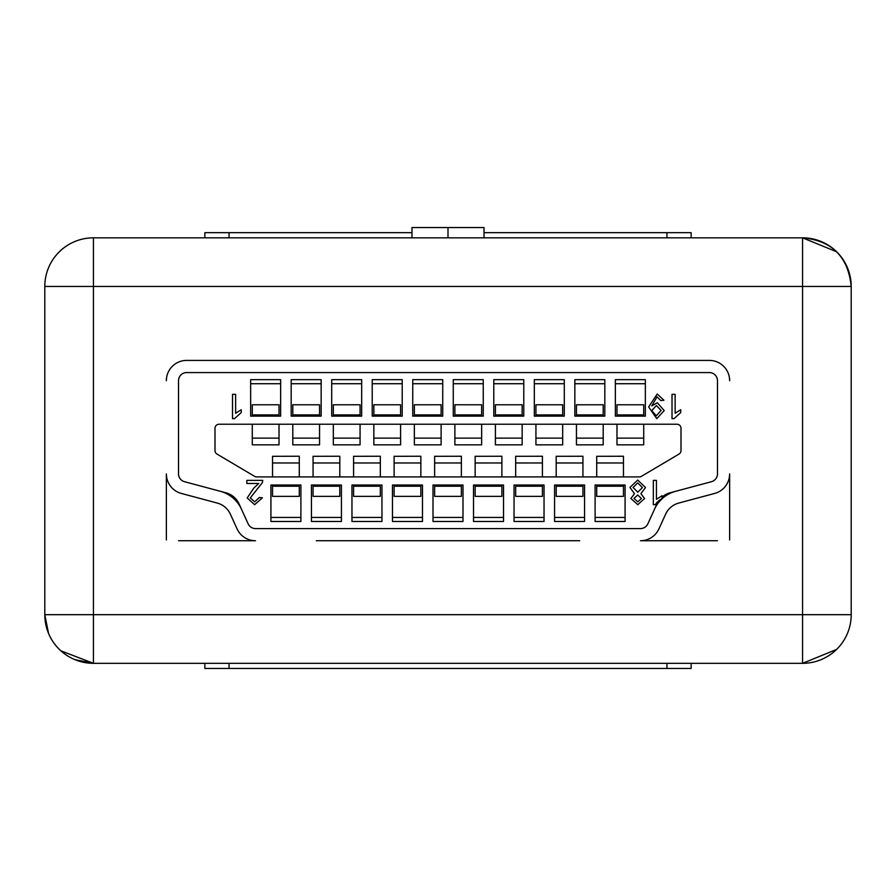 <?xml version="1.0" encoding="UTF-8"?>
<svg xmlns="http://www.w3.org/2000/svg" width="896" height="896" viewBox="0 0 896 896"><rect width="100%" height="100%" fill="white"/><g stroke="black" fill="none" stroke-linecap="round" stroke-linejoin="round"><path stroke-width="1.34" d="M74.906 659.646L93.43 663.32A48.63 48.63 0 0 1 44.8 614.69L44.8 286.451A48.63 48.63 0 0 1 93.43 237.832L802.57 237.832L802.57 286.451L93.43 286.451L93.43 614.69L802.57 614.69L802.57 286.451L851.2 286.451L851.2 614.69A48.63 48.63 0 0 1 802.57 663.32L93.43 663.32L60.861 650.798M579.701 540.736L316.299 540.736M377.082 540.736L518.918 540.736M230.395 514.203L237.082 528.875L230.395 514.203A20.261 20.261 0 0 0 217.202 503.037A20.261 20.261 0 0 1 230.395 514.203M166.365 378.65L166.365 380.677A20.261 20.261 0 0 1 186.626 360.405L709.374 360.405L186.626 360.405M729.635 539.93L729.635 473.872A20.261 20.261 0 0 1 714.616 493.45L678.798 503.037L714.616 493.45M484.019 232.68L691.141 232.68L691.141 237.832M411.981 232.68L204.859 232.68L204.859 237.832M204.859 663.32L204.859 668.461L691.141 668.461L691.141 663.32M411.981 237.832L411.981 227.539L448 227.539L448 237.832M448 227.539L484.019 227.539L484.019 237.832M836.662 251.776L802.57 237.832C831.981 240.587 848.198 256.794 851.2 286.451A48.63 48.63 0 0 0 802.57 237.832A48.63 48.63 0 0 1 851.2 286.451M802.57 663.32L802.57 614.69L851.2 614.69A48.63 48.63 0 0 1 802.57 663.32L836.606 649.421M93.43 663.32L93.43 614.69L44.8 614.69L48.541 633.394M678.798 503.037A20.261 20.261 0 0 0 665.605 514.203L658.918 528.875A20.261 20.261 0 0 1 640.483 540.736L717.472 540.736M709.374 360.405A20.261 20.261 0 0 1 729.635 380.677L729.635 378.65M217.202 503.037L181.384 493.45A20.261 20.261 0 0 1 166.365 473.872L166.365 539.93M178.528 540.736L255.517 540.736A20.261 20.261 0 0 1 237.082 528.875M670.118 492.778L662.043 497.078A20.261 20.261 0 0 1 670.118 492.778L711.469 481.701A8.109 8.109 0 0 0 717.472 473.872L717.472 380.677A8.109 8.109 0 0 0 709.374 372.568L186.626 372.568A8.109 8.109 0 0 0 178.528 380.677L178.528 473.872A8.109 8.109 0 0 0 184.531 481.701L225.882 492.778A20.261 20.261 0 0 1 239.075 503.944L248.147 523.835A8.109 8.109 0 0 0 255.517 528.584L640.483 528.584L255.517 528.584A8.109 8.109 0 0 1 248.147 523.835L241.45 509.163A32.413 32.413 0 0 0 220.349 491.299L184.531 481.701A8.109 8.109 0 0 1 178.528 473.872L178.528 380.677A8.109 8.109 0 0 1 186.626 372.568L709.374 372.568A8.109 8.109 0 0 1 717.472 380.677L717.472 473.872A8.109 8.109 0 0 1 711.469 481.701L675.651 491.299A32.413 32.413 0 0 0 654.55 509.163L647.853 523.835A8.109 8.109 0 0 1 640.483 528.584A8.109 8.109 0 0 0 647.853 523.835L656.925 503.944A20.261 20.261 0 0 1 658.874 500.573L656.925 503.944M676.95 424.234L219.05 424.234A4.054 4.054 0 0 0 214.995 428.288L214.995 450.576A4.054 4.054 0 0 0 216.978 454.059L254.565 476.347A4.054 4.054 0 0 0 256.626 476.918L639.374 476.918A4.054 4.054 0 0 0 641.435 476.347L679.022 454.059A4.054 4.054 0 0 0 681.005 450.576L681.005 428.288A4.054 4.054 0 0 0 676.95 424.234M615.362 416.125L645.344 416.125L645.344 379.658L615.362 379.658L615.362 416.125L615.362 383.712L645.344 383.712L645.344 416.125M574.84 416.125L604.822 416.125L604.822 379.658L574.84 379.658L574.84 416.125L574.84 383.712L604.822 383.712L604.822 416.125M534.318 416.125L564.301 416.125L564.301 379.658L534.318 379.658L534.318 416.125L534.318 383.712L564.301 383.712L564.301 416.125M493.786 416.125L523.779 416.125L523.779 379.658L493.786 379.658L493.786 416.125L493.786 383.712L523.779 383.712L523.779 416.125M453.264 416.125L483.258 416.125L483.258 379.658L453.264 379.658L453.264 416.125L453.264 383.712L483.258 383.712L483.258 416.125M412.742 416.125L442.736 416.125L442.736 379.658L412.742 379.658L412.742 416.125L412.742 383.712L442.736 383.712L442.736 416.125M372.221 416.125L402.214 416.125L402.214 379.658L372.221 379.658L372.221 416.125L372.221 383.712L402.214 383.712L402.214 416.125M331.699 416.125L361.682 416.125L361.682 379.658L331.699 379.658L331.699 416.125L331.699 383.712L361.682 383.712L361.682 416.125M291.178 416.125L321.16 416.125L321.16 379.658L291.178 379.658L291.178 416.125L291.178 383.712L321.16 383.712L321.16 416.125M250.656 416.125L280.638 416.125L280.638 379.658L250.656 379.658L250.656 416.125L250.656 383.712L280.638 383.712L280.638 416.125M595.101 485.016L595.101 521.483L625.083 521.483L625.083 485.016L595.101 485.016L595.101 517.44L625.083 517.44L625.083 485.016M554.579 485.016L554.579 521.483L584.562 521.483L584.562 485.016L554.579 485.016L554.579 517.44L584.562 517.44L584.562 485.016M514.046 485.016L514.046 521.483L544.04 521.483L544.04 485.016L514.046 485.016L514.046 517.44L544.04 517.44L544.04 485.016M473.525 485.016L473.525 521.483L503.518 521.483L503.518 485.016L473.525 485.016L473.525 517.44L503.518 517.44L503.518 485.016M433.003 485.016L433.003 521.483L462.997 521.483L462.997 485.016L433.003 485.016L433.003 517.44L462.997 517.44L462.997 485.016M392.482 485.016L392.482 521.483L422.475 521.483L422.475 485.016L392.482 485.016L392.482 517.44L422.475 517.44L422.475 485.016M351.96 485.016L351.96 521.483L381.954 521.483L381.954 485.016L351.96 485.016L351.96 517.44L381.954 517.44L381.954 485.016M311.438 485.016L311.438 521.483L341.421 521.483L341.421 485.016L311.438 485.016L311.438 517.44L341.421 517.44L341.421 485.016M270.917 485.016L270.917 521.483L300.899 521.483L300.899 485.016L270.917 485.016L270.917 517.44L300.899 517.44L300.899 485.016M655.323 504.672L653.318 504.672L653.318 480.368L656.432 480.368L656.432 499.307L662.043 495.723L662.043 498.602L655.323 504.672L657.272 502.006M662.043 498.602L659.792 499.901M641.469 498.534L637.706 495.018L633.987 498.389L637.728 501.872L641.469 498.534M645.523 487.525L640.909 493.696L644.594 498.546L637.773 504.672L630.874 498.467L634.48 493.696L629.944 487.435L637.728 480.054L645.523 487.525M642.41 487.581L637.706 482.854L633.058 487.48L637.806 492.206L642.41 487.581M258.742 483.482L246.848 483.482L246.848 480.368L262.741 480.368L262.416 482.53L250.275 497.941L254.71 501.872L259.314 497.504L262.427 497.818L254.643 504.672L247.162 497.963L253.904 487.995L258.742 483.482M672.022 418.645L672.022 394.33L675.136 394.33L675.136 413.28L680.747 409.696L680.747 412.563L674.027 418.645L672.022 418.645M657.205 394.016L663.914 400.254L660.8 400.568L657.037 396.827L651.762 405.922L657.328 402.752L664.227 410.57L656.779 418.645L648.648 406.974L657.205 394.016M651.762 410.637L656.298 415.834L661.114 410.413L656.376 405.552L651.762 410.637M232.512 418.645L232.512 394.33L235.626 394.33L235.626 413.28L241.237 409.696L241.237 412.563L234.517 418.645L232.512 418.645M299.286 476.918L299.286 456.243L272.541 456.31L299.286 456.243M272.541 476.918L272.541 456.243M272.541 486.237L299.286 486.237L299.286 496.362L272.541 496.362L272.541 485.016M299.286 486.237L299.286 485.016M252.28 424.234L252.28 444.853L279.026 444.853L279.026 424.234M279.026 416.125L279.026 404.779L252.28 404.779L252.28 414.915L279.026 414.915M252.28 416.125L252.28 414.915M339.808 476.918L339.808 456.243L313.062 456.31L339.808 456.243M313.062 476.918L313.062 456.243M313.062 486.237L339.808 486.237L339.808 496.362L313.062 496.362L313.062 485.016M339.808 486.237L339.808 485.016M380.33 476.918L380.33 456.243L353.584 456.31L380.33 456.243M353.584 476.918L353.584 456.243M353.584 486.237L380.33 486.237L380.33 496.362L353.584 496.362L353.584 485.016M380.33 486.237L380.33 485.016M420.851 476.918L420.851 456.243L394.106 456.31L420.851 456.243M394.106 476.918L394.106 456.243M394.106 486.237L420.851 486.237L420.851 496.362L394.106 496.362L394.106 485.016M420.851 486.237L420.851 485.016M461.373 476.918L461.373 456.243L434.627 456.31L461.373 456.243M434.627 476.918L434.627 456.243M434.627 486.237L461.373 486.237L461.373 496.362L434.627 496.362L434.627 485.016M461.373 486.237L461.373 485.016M501.894 476.918L501.894 456.243L475.149 456.31L501.894 456.243M475.149 476.918L475.149 456.243M475.149 486.237L501.894 486.237L501.894 496.362L475.149 496.362L475.149 485.016M501.894 486.237L501.894 485.016M542.416 476.918L542.416 456.243L515.67 456.31L542.416 456.243M515.67 476.918L515.67 456.243M515.67 486.237L542.416 486.237L542.416 496.362L515.67 496.362L515.67 485.016M542.416 486.237L542.416 485.016M582.938 476.918L582.938 456.243L556.192 456.31L582.938 456.243M556.192 476.918L556.192 456.243M556.192 486.237L582.938 486.237L582.938 496.362L556.192 496.362L556.192 485.016M582.938 486.237L582.938 485.016M623.459 476.918L623.459 456.243L596.714 456.31L623.459 456.243M596.714 476.918L596.714 456.243M596.714 486.237L623.459 486.237L623.459 496.362L596.714 496.362L596.714 485.016M623.459 486.237L623.459 485.016M292.802 424.234L292.802 444.853L319.547 444.853L319.547 424.234M319.547 416.125L319.547 404.779L292.802 404.779L292.802 414.915L319.547 414.915M292.802 416.125L292.802 414.915M333.323 424.234L333.323 444.853L360.069 444.853L360.069 424.234M360.069 416.125L360.069 404.779L333.323 404.779L333.323 414.915L360.069 414.915M333.323 416.125L333.323 414.915M373.845 424.234L373.845 444.853L400.59 444.853L400.59 424.234M400.59 416.125L400.59 404.779L373.845 404.779L373.845 414.915L400.59 414.915M373.845 416.125L373.845 414.915M414.366 424.234L414.366 444.853L441.112 444.853L441.112 424.234M441.112 416.125L441.112 404.779L414.366 404.779L414.366 414.915L441.112 414.915M414.366 416.125L414.366 414.915M454.888 424.234L454.888 444.853L481.634 444.853L481.634 424.234M481.634 416.125L481.634 404.779L454.888 404.779L454.888 414.915L481.634 414.915M454.888 416.125L454.888 414.915M495.41 424.234L495.41 444.853L522.155 444.853L522.155 424.234M522.155 416.125L522.155 404.779L495.41 404.779L495.41 414.915L522.155 414.915M495.41 416.125L495.41 414.915M535.931 424.234L535.931 444.853L562.677 444.853L562.677 424.234M562.677 416.125L562.677 404.779L535.931 404.779L535.931 414.915L562.677 414.915M535.931 416.125L535.931 414.915M576.453 424.234L576.453 444.853L603.198 444.853L603.198 424.234M603.198 416.125L603.198 404.779L576.453 404.779L576.453 414.915L603.198 414.915M576.453 416.125L576.453 414.915M616.974 424.234L616.974 444.853L643.72 444.853L643.72 424.234M643.72 416.125L643.72 404.779L616.974 404.779L616.974 414.915L643.72 414.915M616.974 416.125L616.974 414.915M666.949 232.68L666.949 237.832M229.051 232.68L229.051 237.832M666.949 668.461L666.949 663.32M229.051 668.461L229.051 663.32M44.8 286.451L93.43 286.451L93.43 237.832M272.541 462.986L299.286 462.986M252.28 438.133L279.026 438.133M313.062 462.986L339.808 462.986M353.584 462.986L380.33 462.986M394.106 462.986L420.851 462.986M434.627 462.986L461.373 462.986M475.149 462.986L501.894 462.986M515.67 462.986L542.416 462.986M556.192 462.986L582.938 462.986M596.714 462.986L623.459 462.986M292.802 438.133L319.547 438.133M333.323 438.133L360.069 438.133M373.845 438.133L400.59 438.133M414.366 438.133L441.112 438.133M454.888 438.133L481.634 438.133M495.41 438.133L522.155 438.133M535.931 438.133L562.677 438.133M576.453 438.133L603.198 438.133M616.974 438.133L643.72 438.133M252.28 444.853L279.026 444.853M292.802 444.853L319.547 444.853M333.323 444.853L360.069 444.853M373.845 444.853L400.59 444.853M414.366 444.853L441.112 444.853M454.888 444.853L481.634 444.853M495.41 444.853L522.155 444.853M535.931 444.853L562.677 444.853M576.453 444.853L603.198 444.853M616.974 444.853L643.72 444.853"/></g></svg>
